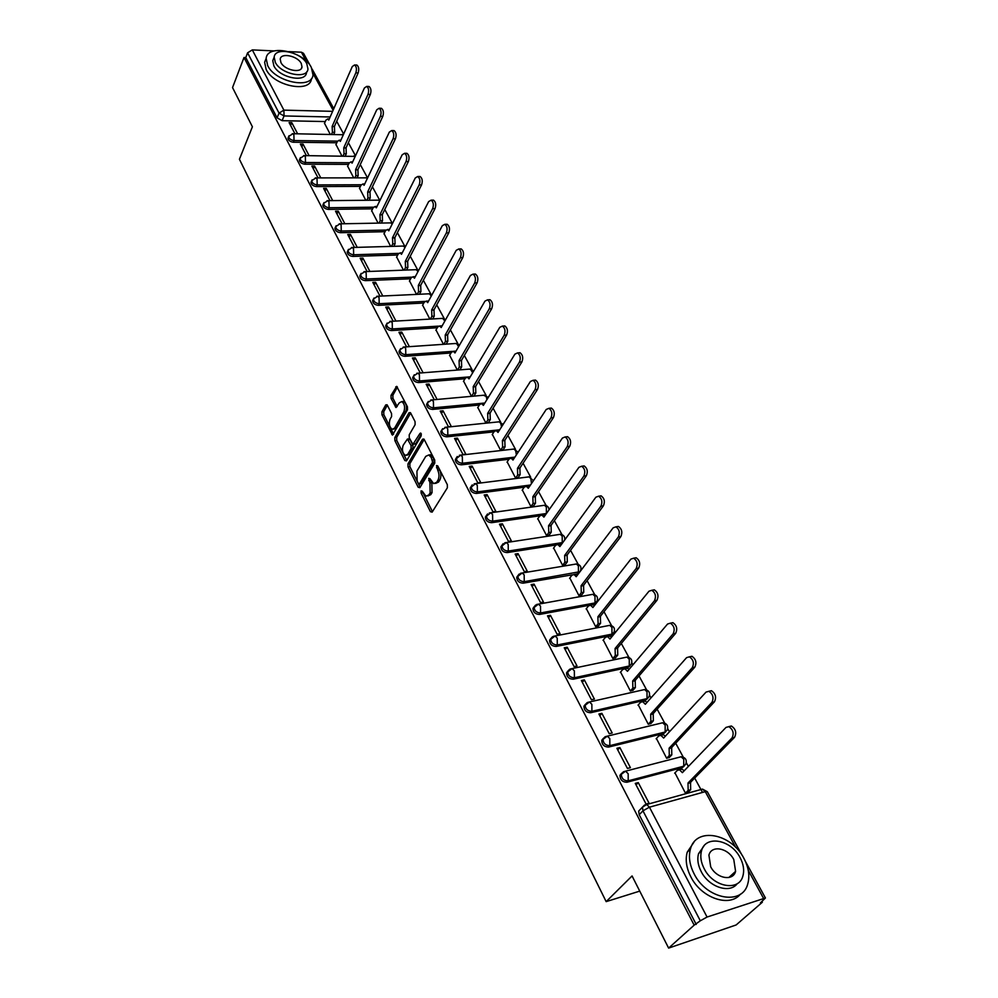 <?xml version="1.0" encoding="UTF-8"?>
<svg xmlns="http://www.w3.org/2000/svg" width="998" height="998" viewBox="0 0 998 998"><rect width="100%" height="100%" fill="white"/><g stroke="black" fill="none" stroke-linecap="round" stroke-linejoin="round"><path stroke-width="1.5" d="M421.056 490.891L421.094 493.037L430.425 511.7L432.146 512.136L447.366 487.797L447.316 484.641L437.698 465.841L436.475 465.579L437.748 470.195C439.332 473.875 439.394 477.219 437.922 480.225L436.662 482.284L433.681 483.643L429.901 478.616L428.703 478.341L429.963 482.92L430.138 492.862L428.891 494.883L425.996 496.218L422.241 491.166L421.056 490.891M422.803 492.301L432.446 511.662M438.184 466.802L439.656 469.958L437.748 470.195M430.425 479.651L431.86 482.683L429.963 482.92M560.664 544.259L561.737 544.022M576.57 574.1L578.89 573.164M579.139 572.84L579.439 572.141M590.142 605.125L593.86 604.439L595.931 602.63M550.821 638.545L549.561 640.242C549.723 644.172 551.919 646.242 556.136 646.455L610.776 635.589L612.809 633.83M567.887 671.068L566.552 672.827C566.702 676.881 568.922 679.014 573.201 679.214L628.066 667.45L630.062 665.728M585.364 704.351L583.942 706.172C584.067 710.376 586.325 712.56 590.679 712.734L645.768 700.06L647.714 698.375M603.279 738.433L601.744 740.316C601.856 744.67 604.139 746.916 608.568 747.078L663.882 733.418L665.778 731.796M621.617 773.338L619.983 775.284C620.082 779.787 622.39 782.108 626.906 782.245L682.42 767.574L684.266 766.002M733.73 874.759L733.567 873.2M387.336 405.163L385.739 404.901L381.91 411.837L381.972 414.844L392.464 435.116L407.496 409.816L407.434 406.735L396.68 386.363L391.004 395.395L391.066 398.439L396.019 407.533L399.3 402.843L401.77 401.57C404.627 403.878 405.313 407.271 403.853 411.775L394.559 428.142L392.177 429.352C389.357 427.069 388.659 423.701 390.081 419.247L391.603 416.54L391.54 413.509L387.336 405.163L383.768 411.663L383.831 414.669L393.611 434.192L391.74 434.367M735.701 847.364L705.274 791.664L649.436 807.182L707.058 917.037L765.429 897.988L760.426 902.866L762.36 902.217L736.15 924.959L668.623 948.1L632.058 875.945L606.16 901.631L239.42 159.268L252.407 126.783L232.534 87.575L243.999 57.51L694.171 925.146L700.309 920.792L642.962 810.838L642.413 807.195L644.421 805.186M668.623 948.1L694.171 925.146M407.97 463.883L408.032 466.939L418.199 487.261L419.884 487.66L434.766 463.147L434.716 460.016L424.225 439.532L422.528 439.207L407.97 463.883L409.854 463.658L409.916 466.715L420.17 487.174M404.839 460.54L394.871 440.629L394.809 437.598L409.005 412.76L410.665 413.035L415.043 421.58L415.106 424.686L409.217 434.816L409.28 437.897L412.923 444.372L420.008 433.394L420.669 433.07L421.243 435.789L406.485 460.901L404.839 460.54L406.71 460.328L396.742 440.43L394.871 440.629M325.273 121.569L282.097 120.671L284.056 115.943L279.041 113.123L247.591 52.819L252.307 49.9L274.126 50.923M762.36 902.217L761.985 901.518M702.517 792.437L694.683 778.066M688.358 766.464L686.325 762.709M683.268 757.12L675.683 743.211M669.458 731.771L667.737 728.615M664.73 723.113L657.133 709.166M650.995 697.901L649.586 695.307M646.617 689.88L639.019 675.933M632.957 664.805L631.846 662.772M628.927 657.408L621.305 643.448M615.329 632.483L614.506 630.961M611.624 625.684L604.002 611.699M598.114 600.883L597.553 599.873M594.708 594.646L587.098 580.674M578.179 564.307L570.557 550.335M561.999 534.629L554.377 520.657M546.168 505.587L538.558 491.627M530.674 477.169L523.077 463.222M515.517 449.349L507.92 435.427M500.672 422.117L493.087 408.207M486.126 395.445L478.553 381.56M471.892 369.31L464.332 355.45M457.932 343.724L450.397 329.889M444.26 318.636L436.737 304.839M430.862 294.061L423.364 280.288M417.725 269.959L410.24 256.224M404.851 246.331L397.379 232.634M392.214 223.153L384.766 209.493M379.826 200.423L372.404 186.813M367.576 177.943L360.266 164.545M355.5 155.788L348.364 142.714M343.649 134.044L336.688 121.282M288.821 51.622L301.421 52.208L303.529 53.331L310.353 65.806M243.999 57.51L245.77 57.585L247.591 52.819M707.058 917.037L700.309 920.792M674.972 772.851L685.464 793.173L688.246 792.175M638.258 782.607L635.264 783.393L646.08 804.039L649.087 803.215L638.258 782.607L636.075 784.939M619.858 747.539L616.876 748.288L627.43 768.435L630.424 767.662L619.858 747.539L617.725 749.922M656.41 738.47L666.664 758.305L669.433 757.357M601.881 713.32L598.912 714.007L609.229 733.68L612.198 732.969L601.881 713.32L599.823 715.728M638.283 704.887L648.301 724.261L651.07 723.35M584.329 679.888L581.372 680.524L591.44 699.748L594.409 699.074L584.329 679.888L582.321 682.333M620.581 672.066L630.362 690.99L633.119 690.129M567.188 647.228L564.244 647.814L574.075 666.589L577.031 665.978L567.188 647.228L565.23 649.71M603.266 640.005L612.847 658.493L615.579 657.682M550.434 615.317L547.503 615.853L557.109 634.204L560.053 633.63L550.434 615.317L548.526 617.824M586.35 608.655L595.719 626.719L598.438 625.946M534.055 584.117L531.136 584.616L540.529 602.555L543.461 602.031L534.055 584.117L532.208 586.662M569.808 578.004L578.977 595.669L581.684 594.933M518.049 553.616L515.143 554.077L524.324 571.617L527.243 571.13L518.049 553.616L516.24 556.185M553.641 548.027L562.598 565.292L565.292 564.606M502.381 523.8L499.499 524.212L508.481 541.365L511.375 540.916L502.381 523.8L500.634 526.383M537.81 518.698L546.58 535.589L549.274 534.94M487.074 494.621L484.192 494.996L492.975 511.774L495.869 511.375L487.074 494.621L485.365 497.229M522.328 490.006L530.911 506.522L533.581 505.911M472.079 466.078L469.222 466.415L477.817 482.832L480.687 482.471L472.079 466.078L470.42 468.711M507.184 461.912L515.579 478.079L518.236 477.506M457.421 438.134L454.564 438.446L462.985 454.502L465.841 454.177L457.421 438.134L455.799 440.792M492.351 434.417L500.572 450.248L503.217 449.699M443.062 410.789L440.218 411.064L448.464 426.782L451.308 426.495L443.062 410.789L441.478 413.459M477.817 407.496L485.876 422.99L488.509 422.478M463.596 381.124L471.48 396.293M437.074 399.4L429.003 384.018L427.456 386.7M429.003 384.018L426.183 384.255L434.242 399.649M449.661 355.3L457.334 370.058M423.09 372.753L415.23 357.795L413.733 360.503M415.23 357.795L412.424 358.008L420.27 372.978M436.014 329.989L443.461 344.322M409.38 346.63L401.757 332.109L400.285 334.829M401.757 332.109L398.951 332.284L406.573 346.83M422.641 305.188L429.864 319.098M395.944 321.057L388.546 306.947L387.112 309.679M388.546 306.947L385.764 307.097L393.15 321.206M409.517 280.875L416.54 294.385M382.783 295.982L375.597 282.297L374.2 285.041M375.597 282.297L372.828 282.409L380.001 296.119M396.668 257.035L403.479 270.159M369.884 271.419L362.91 258.12L361.55 260.877M362.91 258.12L360.153 258.22L367.127 271.518M384.055 233.669L390.667 246.406M357.247 247.342L350.473 234.43L349.138 237.2M350.473 234.43L347.728 234.493L354.502 247.417M371.693 210.74L378.105 223.115M344.846 223.739L338.272 211.202L336.975 213.971M338.272 211.202L335.54 211.239L342.114 223.789M359.567 188.26L365.792 200.274M332.696 200.586L326.309 188.422L325.049 191.204M326.309 188.422L323.601 188.435L329.976 200.61M347.666 166.192L353.716 177.856M320.782 177.893L314.582 166.067L313.347 168.862M314.582 166.067L311.875 166.067L318.075 177.893M335.989 144.548L341.852 155.875M309.093 155.626L303.068 144.149L301.858 146.943M303.068 144.149L300.386 144.111L306.398 155.601M336.775 142.776L293.325 142.227L294.036 140.556C290.792 140.057 289.021 138.685 288.721 136.427L289.033 135.74M348.502 164.383L304.777 164.196L305.5 162.524C302.219 162.038 300.423 160.641 300.136 158.32L300.473 157.597M360.44 186.389L316.441 186.576L317.189 184.917C313.871 184.443 312.062 183.021 311.763 180.638L312.125 179.865M372.628 208.832L328.342 209.405L329.103 207.746C325.747 207.285 323.913 205.838 323.626 203.392L324.026 202.582M385.041 231.698L340.468 232.684L341.254 231.025C337.848 230.575 336.002 229.103 335.715 226.596L336.151 225.723M397.703 255.001L352.843 256.424L353.654 254.764C350.198 254.328 348.327 252.831 348.04 250.249L348.527 249.338M410.627 278.779L365.468 280.638L366.291 278.991C362.798 278.567 360.914 277.032 360.627 274.388L361.151 273.415M423.813 303.03L378.342 305.338L379.19 303.704C375.647 303.292 373.739 301.733 373.464 299.013L374.038 297.99M437.261 327.756L391.49 330.563L392.351 328.928C388.771 328.529 386.837 326.932 386.563 324.138L387.187 323.053M450.996 352.993L404.901 356.298L405.787 354.677C402.157 354.29 400.21 352.656 399.936 349.787L400.622 348.639M465.018 378.741L418.599 382.583L419.509 380.962C415.829 380.6 413.858 378.928 413.596 375.972L414.345 374.749M479.339 405.026L432.583 409.417L433.519 407.808C429.789 407.458 427.793 405.749 427.531 402.705L428.354 401.421M493.973 431.86L446.867 436.825L447.828 435.24C444.048 434.891 442.027 433.144 441.777 430.001L442.675 428.653M508.918 459.255L461.463 464.831L462.448 463.247C458.606 462.922 456.573 461.138 456.323 457.895L457.309 456.473M524.212 487.224L476.383 493.436L477.393 491.877C473.489 491.565 471.43 489.744 471.193 486.4L472.266 484.903M539.843 515.804L491.627 522.69L492.663 521.143C488.708 520.844 486.612 518.972 486.4 515.529L487.56 513.958M555.849 545.008L507.209 552.593L508.281 551.058C504.264 550.784 502.144 548.863 501.932 545.307L503.204 543.661M572.278 574.836L523.152 583.169L524.249 581.659C520.158 581.397 518.024 579.426 517.825 575.759L519.21 574.025M589.282 605.275L539.456 614.456L540.579 612.947C536.425 612.71 534.267 610.689 534.08 606.896L535.589 605.087M606.16 901.631L639.743 891.114M446.181 344.135L447.815 341.241L445.457 341.403L445.22 334.991L474.686 282.983C476.071 279.016 475.51 276.072 472.99 274.138L470.432 275.473L441.191 327.556L439.681 325.959L437.673 327.02L435.864 330.251M297.629 133.782L291.778 122.629L289.096 122.579L294.946 133.732M324.525 123.29L330.226 134.293M291.778 122.629L290.593 125.436M288.285 137.475L288.01 138.111C288.31 140.369 290.081 141.741 293.325 142.227M299.699 159.318L299.412 160.004C299.699 162.312 301.496 163.709 304.777 164.196M311.339 181.599L311.014 182.31C311.314 184.692 313.123 186.115 316.441 186.576M323.202 204.303L322.865 205.052C323.152 207.497 324.974 208.944 328.342 209.405M335.303 227.457L334.929 228.255C335.228 230.75 337.062 232.235 340.468 232.684M348.028 250.748L347.242 251.908C347.529 254.478 349.4 255.987 352.843 256.424M360.602 274.849L359.804 276.034C360.091 278.679 361.975 280.213 365.468 280.638M373.427 299.437L372.628 300.648C372.903 303.367 374.811 304.926 378.342 305.338M386.525 324.525L385.702 325.772C385.976 328.567 387.91 330.163 391.49 330.563M399.899 350.136L399.05 351.408C399.325 354.278 401.271 355.912 404.901 356.298M413.559 376.283L412.685 377.581C412.947 380.537 414.919 382.209 418.599 382.583M427.493 402.967L426.608 404.302C426.857 407.359 428.853 409.055 432.583 409.417M441.74 430.225L440.829 431.598C441.066 434.741 443.087 436.488 446.867 436.825M456.298 458.082L455.35 459.479C455.587 462.723 457.62 464.507 461.463 464.831M471.168 486.525L470.195 487.972C470.42 491.315 472.478 493.137 476.383 493.436M486.375 515.604L485.365 517.089C485.577 520.532 487.673 522.403 491.627 522.69M501.932 545.32L500.871 546.842C501.083 550.409 503.192 552.318 507.209 552.593M517.85 575.709L516.739 577.281C516.927 580.961 519.072 582.919 523.152 583.169M534.142 606.772L532.957 608.406C533.144 612.198 535.302 614.219 539.456 614.456M245.77 57.585L277.082 117.864L282.097 120.671M696.217 924.447L639.207 814.73L638.67 811.1L640.704 808.979M427.893 495.969L430.787 494.646L428.891 494.883M431.86 482.683L432.034 492.625L430.787 494.646M435.59 483.419L438.571 482.046L436.662 482.284M439.656 469.958C441.241 473.651 441.303 476.994 439.831 480.001L438.571 482.046M424.175 439.432L409.854 463.658M418.387 483.469L419.559 483.743L432.596 462.224L431.261 457.496L428.778 454.951L425.772 456.36L416.939 471.118L417.127 480.961L418.387 483.469M419.335 483.993L421.455 483.519L419.559 483.743M430.674 454.726L428.778 454.951L430.674 454.726L433.169 457.284L434.504 461.999L421.455 483.519M410.652 413.01L396.68 437.398L396.742 440.43M413.484 444.31L415.729 443.723L421.381 434.105M403.204 445.208C401.745 449.699 402.456 453.104 405.375 455.45L407.77 454.277L411.101 448.589L411.039 445.52L407.421 439.045L403.204 445.208M406.835 455.288L409.654 454.065L407.77 454.277M408.756 438.908L410.053 439.619L412.935 445.308L412.985 448.389L409.654 454.065M393.574 429.215L396.431 427.955L394.559 428.142M402.019 401.683L403.666 401.408C406.51 403.703 407.209 407.097 405.737 411.588L396.431 427.955M397.391 387.112L392.888 395.233L392.95 398.277L397.179 406.61L395.308 406.797M685.451 793.16L688.171 790.391L687.996 783.018L732.008 737.971C734.216 733.368 733.168 729.6 728.864 726.669L726.033 727.392L682.383 772.664L679.501 769.807L677.343 770.369L674.673 773.163M679.863 769.707L682.008 769.134L684.179 770.805M728.715 726.619L731.422 726.02C735.726 728.952 736.774 732.719 734.565 737.31L690.516 782.332L690.678 789.692L688.171 790.391M687.934 792.499L690.678 789.692M690.516 782.332L687.996 783.018M666.652 758.293L669.296 755.486L669.122 748.188L711.898 702.417C714.032 697.864 713.034 694.159 708.892 691.315L706.06 692.088L663.645 738.071L660.888 735.326L658.73 735.938L656.135 738.782M661.325 735.227L663.396 734.715L665.367 736.2M708.817 691.29L711.437 690.728C715.591 693.56 716.589 697.265 714.443 701.806L671.629 747.552L671.804 754.837L669.296 755.486M669.147 757.669L671.804 754.837M671.629 747.552L669.122 748.188M648.301 724.249L650.871 721.392L650.684 714.169L692.275 667.712C694.346 663.221 693.385 659.591 689.406 656.821L686.587 657.645L645.332 704.289L642.712 701.669L640.554 702.305L638.021 705.187M643.223 701.544L645.207 701.095L647.003 702.405M689.393 656.821L691.951 656.285C695.93 659.029 696.891 662.66 694.82 667.151L653.191 713.582L653.366 720.793L650.871 721.392M650.783 723.662L653.366 720.793M653.191 713.582L650.684 714.169M743.847 858.243C731.16 833.143 695.843 826.793 690.429 849.086C688.37 856.696 689.606 864.929 694.109 873.824C706.509 899.398 742.387 905.872 747.751 883.941C749.985 875.957 748.687 867.387 743.847 858.243M694.022 842.075L687.223 852.18C685.164 859.777 686.375 868.01 690.865 876.88C701.27 898.063 729.7 907.843 740.429 894.146M737.297 883.604C729.812 893.996 708.892 887.11 701.207 871.591C697.926 865.179 697.041 859.203 698.538 853.689L703.852 846.142M740.067 857.581C730.923 839.43 705.386 834.815 701.507 850.845C700.022 856.359 700.92 862.334 704.226 868.771C713.221 887.172 739.044 891.838 742.886 876.007C744.471 870.293 743.535 864.143 740.067 857.581M710.676 866.751C716.502 878.577 733.106 881.583 735.588 871.354L733.78 859.54C727.904 847.813 711.412 844.844 708.917 855.149L710.676 866.751M731.971 876.281L732.07 874.56M311.351 67.44C303.504 51.135 267.277 43.7 266.142 58.433L267.689 65.631C275.398 82.21 312.075 89.546 313.01 74.962L311.351 67.44M265.942 58.944L264.632 62.288L266.154 69.498C273.839 86.065 310.465 93.35 311.413 78.767L311.551 78.455M306.935 71.557L306.511 72.58C305.812 83.096 279.452 77.794 273.889 65.893L272.766 60.666L273.726 58.258M306.785 63.672C301.134 51.908 274.961 46.532 274.176 57.111L275.298 62.325C280.887 74.239 307.284 79.566 307.97 69.062L306.785 63.672M280.949 62.575C284.567 70.234 301.546 73.677 302.007 66.891L301.246 63.435C297.604 55.838 280.712 52.383 280.226 59.194L280.949 62.575M630.374 690.99L632.869 688.096L632.682 680.948L673.126 633.855C675.135 629.401 674.211 625.846 670.382 623.164L667.562 624.024L627.455 671.292L624.948 668.772L622.789 669.446L620.319 672.365M625.534 668.648L627.43 668.236L629.064 669.396M672.914 622.665L670.382 623.164L672.914 622.665C676.756 625.334 677.667 628.89 675.658 633.343L635.177 680.399L635.364 687.547L632.869 688.096M632.857 690.429L635.364 687.547M635.177 680.399L632.682 680.948M612.859 658.48L615.292 655.561L615.092 648.475L654.426 600.796C656.372 596.392 655.499 592.887 651.806 590.292L648.999 591.203L609.978 639.044L607.582 636.624L605.437 637.335L603.029 640.292M608.244 636.499L610.052 636.138L611.524 637.148M651.919 590.329L654.326 589.83C658.019 592.425 658.892 595.931 656.958 600.322L617.575 647.964L617.762 655.05L615.292 655.561M615.342 657.969L617.762 655.05M617.575 647.964L615.092 648.475M595.744 626.719L598.101 623.775L597.902 616.752L636.175 568.511C638.059 564.157 637.223 560.714 633.655 558.194L630.873 559.142L592.899 607.533L590.604 605.212L588.471 605.948L586.125 608.942M591.34 605.075L593.074 604.751L594.396 605.636M633.83 558.256L636.175 557.77C639.73 560.29 640.566 563.733 638.683 568.087L600.372 616.277L600.571 623.288L598.101 623.775M598.214 626.245L600.571 623.288M600.372 616.277L597.902 616.752M579.015 595.656L581.298 592.687L581.086 585.726L618.336 536.986C620.157 532.67 619.359 529.289 615.928 526.832L613.159 527.83L576.208 576.719L574.012 574.486L571.879 575.26L569.596 578.291M574.823 574.349L577.642 574.823M616.153 526.919L618.436 526.445C621.866 528.903 622.665 532.283 620.843 536.587L583.556 585.302L583.755 592.251L581.298 592.687M581.472 595.22L583.755 592.251M583.556 585.302L581.086 585.726M562.647 565.292L564.868 562.286L564.656 555.399L600.908 506.173C602.68 501.907 601.919 498.576 598.613 496.193L595.856 497.216L559.878 546.58L557.782 544.446L555.649 545.245L553.441 548.301M558.655 544.309L561.25 544.696M598.875 496.293L601.095 495.844C604.414 498.227 605.175 501.545 603.403 505.824L567.101 555.013L567.313 561.886L564.868 562.286M565.093 564.88L567.313 561.886M567.101 555.013L564.656 555.399M546.642 535.577L548.788 532.558L548.576 525.734L583.88 476.058C585.601 471.829 584.865 468.561 581.672 466.241L578.94 467.314L543.91 517.114L541.889 515.055L539.781 515.891L537.623 518.972M542.837 514.918L545.232 515.23M581.996 466.365L584.154 465.929C587.348 468.249 588.084 471.518 586.362 475.747L551.021 525.372L551.233 532.196L548.788 532.558M549.075 535.215L551.233 532.196M551.021 525.372L548.576 525.734M530.973 506.522L533.069 503.479L532.857 496.717L567.238 446.617C568.897 442.438 568.186 439.207 565.105 436.949L562.398 438.072L528.279 488.272L526.358 486.288L524.249 487.161L522.154 490.268M527.356 486.163L529.551 486.413M565.479 437.112L567.588 436.675C570.669 438.933 571.38 442.151 569.708 446.343L535.277 496.393L535.502 503.142L533.069 503.479M533.394 506.186L535.502 503.142M535.277 496.393L532.857 496.717M515.642 478.079L517.688 475.011L517.463 468.311L550.958 417.838C552.568 413.683 551.894 410.515 548.912 408.319L546.218 409.467L512.984 460.053L511.138 458.144L509.055 459.055L507.009 462.186M512.199 458.02L514.207 458.207M549.324 408.494L551.383 408.082C554.352 410.278 555.038 413.446 553.416 417.588L519.883 468.025L520.095 474.711L517.688 475.011M518.062 477.768L520.095 474.711M519.883 468.025L517.463 468.311M500.634 450.235L502.63 447.154L502.406 440.517L535.028 389.682C536.6 385.577 535.938 382.446 533.069 380.313L530.4 381.498L498.027 432.433L496.243 430.6L494.172 431.535L492.176 434.679M497.366 430.475L499.175 430.612M533.518 380.512L535.527 380.101C538.396 382.234 539.057 385.353 537.485 389.469L504.813 440.255L505.025 446.892L502.63 447.154M503.042 449.961L505.025 446.892M504.813 440.255L502.406 440.517M485.951 422.977L487.885 419.884L487.66 413.309L519.459 362.137C520.968 358.07 520.345 354.989 517.563 352.905L514.918 354.128L483.369 405.388L481.66 403.616L479.614 404.589L477.668 407.758M482.832 403.504L484.479 403.591M518.049 353.13L520.008 352.718C522.79 354.801 523.414 357.883 521.892 361.95L490.055 413.072L490.28 419.647L487.885 419.884M488.346 422.74L490.28 419.647M490.055 413.072L487.66 413.309M471.567 396.293L473.451 393.187L473.214 386.663L504.215 335.191C505.687 331.149 505.075 328.117 502.393 326.084L499.773 327.356L469.01 378.903L467.376 377.194L465.342 378.192L463.446 381.386M468.598 377.094L470.07 377.144M502.905 326.346L504.826 325.934C507.508 327.968 508.119 330.999 506.635 335.029L475.597 386.451L475.834 392.975L473.451 393.187M473.95 396.081L475.834 392.975M475.597 386.451L473.214 386.663M457.533 370.033L459.305 367.027L459.08 360.565L489.294 308.806C490.729 304.814 490.143 301.82 487.535 299.837L484.953 301.134L454.963 352.968L453.391 351.321L451.37 352.344L449.512 355.55M454.664 351.234L455.961 351.234M488.084 300.124L489.956 299.712C492.563 301.695 493.149 304.677 491.715 308.681L461.45 360.378L461.675 366.84L459.305 367.027M459.903 369.846L461.675 366.84M461.45 360.378L459.08 360.565M443.811 344.298L445.457 341.403M440.991 325.884L442.139 325.859M473.576 274.45L475.397 274.038C477.93 275.972 478.491 278.916 477.094 282.883L447.578 334.841L447.815 341.241M447.578 334.841L445.22 334.991M430.35 319.073L431.885 316.291L431.647 309.941L460.377 257.696C461.737 253.766 461.188 250.847 458.756 248.964L456.223 250.336L427.693 302.644L426.246 301.109L424.262 302.194L422.491 305.438M427.593 301.047L426.246 301.109M459.354 249.3L461.151 248.889C463.596 250.772 464.132 253.679 462.773 257.609L433.993 309.817L434.23 316.166L431.885 316.291M432.695 318.936L434.23 316.166M433.993 309.817L431.647 309.941M417.152 294.36L418.574 291.69L418.337 285.391L446.368 232.921C447.69 229.029 447.166 226.159 444.796 224.313L442.301 225.71L414.469 278.242L413.072 276.758L411.114 277.868L409.392 281.124M414.469 276.708L415.318 276.633M445.432 224.675L447.179 224.263C449.549 226.109 450.073 228.979 448.763 232.871L420.682 285.291L420.919 291.578L418.574 291.69M419.484 294.248L420.919 291.578M420.682 285.291L418.337 285.391M404.202 270.134L405.537 267.564L405.3 261.326L432.645 208.657C433.93 204.79 433.419 201.958 431.124 200.161L428.653 201.596L401.495 254.315L400.161 252.881L398.214 254.016L396.53 257.284M401.595 252.843L402.306 252.756M431.785 200.548L433.506 200.136C435.802 201.933 436.301 204.765 435.028 208.632L407.633 261.239L407.87 267.476L405.537 267.564M406.535 270.046L407.87 267.476M407.633 261.239L405.3 261.326M391.503 246.381L392.75 243.911L392.513 237.724L419.197 184.88C420.445 181.05 419.958 178.255 417.725 176.496L415.293 177.956L388.783 230.85L387.498 229.465L385.577 230.625L383.931 233.919M418.399 176.908L420.096 176.496C422.316 178.243 422.815 181.037 421.568 184.867L394.834 237.674L395.071 243.849L392.75 243.911M393.823 246.319L395.071 243.849M394.834 237.674L392.513 237.724M379.053 223.09L380.213 220.72L379.976 214.582L406.024 161.576C407.234 157.771 406.76 155.014 404.602 153.293L402.182 154.802L376.321 207.846L375.073 206.511L373.177 207.696L371.568 210.99M405.288 153.742L406.947 153.318C409.105 155.039 409.579 157.796 408.369 161.589L382.284 214.545L382.521 220.683L380.213 220.72M381.348 223.053L382.521 220.683M382.284 214.545L379.976 214.582M366.827 200.261L367.925 197.978L367.676 191.89L393.1 138.734C394.272 134.967 393.823 132.235 391.727 130.551L389.345 132.085L364.095 185.279L362.885 183.981L361.014 185.191L359.442 188.497M392.439 131.037L394.073 130.601C396.169 132.285 396.618 135.004 395.445 138.772L369.971 191.878L370.221 197.953L367.925 197.978M369.123 200.236L370.221 197.953M369.971 191.878L367.676 191.89M354.826 177.856L355.862 175.66L355.612 169.623L380.438 116.342C381.585 112.599 381.136 109.905 379.103 108.258L376.745 109.817L352.094 163.148L350.934 161.888L349.075 163.123L347.554 166.441M379.826 108.77L381.436 108.32C383.469 109.967 383.918 112.662 382.77 116.392L357.895 169.635L358.145 175.66L355.862 175.66M357.122 177.856L358.145 175.66M357.895 169.635L355.612 169.623M343.062 155.888L344.023 153.767L343.774 147.779L368.012 94.386C369.123 90.668 368.699 88.011 366.728 86.402L364.395 87.986L340.33 141.417L339.208 140.207L337.374 141.467L335.877 144.785M340.792 140.231L339.208 140.207M367.464 86.938L369.035 86.477C371.019 88.086 371.456 90.743 370.333 94.461L346.044 147.804L346.294 153.792L344.023 153.767M345.333 155.9L346.294 153.792M346.044 147.804L343.774 147.779M331.511 134.318L332.409 132.285L332.159 126.347L355.837 72.842C356.922 69.161 356.498 66.529 354.577 64.957L352.282 66.567L328.779 120.097L327.693 118.924L325.884 120.209L324.425 123.54M356.111 65.02L356.885 65.057C358.806 66.629 359.23 69.261 358.145 72.941L334.417 126.384L334.667 132.322L332.409 132.285M333.769 134.356L334.667 132.322M334.417 126.384L332.159 126.347M422.99 492.8L421.094 493.037M438.421 467.551L436.513 467.775M430.637 480.288L428.741 480.512M546.455 513.496L492.663 521.143L492.575 514.519L490.779 512.722L485.365 517.089M545.32 515.03L546.393 513.496L546.343 507.021L544.496 505.275L543.024 505.475M562.847 542.513L508.281 551.058L508.194 544.384L506.31 542.5L500.871 546.842M561.15 544.172L562.248 542.663L562.198 536.138L560.277 534.317L558.73 534.541M574.773 564.257L576.395 563.982C580.3 564.668 581.684 566.889 580.562 570.644L580.262 571.343M580.025 571.667L524.249 581.659L524.175 574.91L522.204 572.952L516.739 577.281M577.318 573.975L578.453 572.478L578.403 565.891L576.395 563.982L520.544 573.276M591.178 594.633L592.874 594.321C596.866 595.008 598.276 597.266 597.103 601.108L595.02 602.954L540.579 612.947L540.517 606.148L538.446 604.102L532.957 608.406M593.86 604.439L595.02 602.954L594.983 596.305L592.874 594.321L536.712 604.464M607.944 625.696L609.728 625.347C613.82 626.033 615.255 628.328 614.032 632.258L611.961 634.129L557.296 644.97C553.079 644.758 550.884 642.687 550.709 638.757L552.356 636.874M610.776 635.589L611.961 634.129L611.936 627.418L609.728 625.347L555.075 635.976L557.233 638.109L557.296 644.97L556.136 646.455M625.097 657.47L626.969 657.083C631.148 657.757 632.607 660.115 631.335 664.119L629.289 666.003L574.399 677.742C570.108 677.542 567.887 675.421 567.725 671.355L569.509 669.396M628.066 667.45L629.289 666.003L629.276 659.241L626.969 657.083L572.079 668.585L574.349 670.818L574.399 677.742L573.201 679.214M642.65 689.98L644.596 689.543C648.887 690.229 650.372 692.624 649.049 696.729L647.028 698.625L591.901 711.3C587.548 711.112 585.29 708.929 585.152 704.725L587.086 702.692M645.768 700.06L647.028 698.625L647.016 691.801L644.596 689.543L589.481 701.968L591.864 704.301L591.901 711.3L590.679 712.734M660.601 723.251L662.635 722.764C667.038 723.45 668.548 725.895 667.175 730.099L665.167 732.008L609.828 745.643C605.399 745.494 603.116 743.236 603.004 738.894L605.087 736.786M663.882 733.418L665.167 732.008L665.167 725.122L662.635 722.764L607.308 736.15L609.803 738.595L609.828 745.643L608.568 747.078M678.977 757.32L681.098 756.771C685.614 757.457 687.16 759.965 685.726 764.268L683.742 766.19L628.204 780.835C623.675 780.71 621.367 778.378 621.28 773.874L623.525 771.716M682.42 767.574L683.742 766.19L683.755 759.229L681.098 756.771L625.559 771.167L628.179 773.724L628.204 780.835L626.906 782.245M330.138 116.978L284.056 115.943L283.894 110.142L332.621 111.339M333.107 110.229L313.123 73.64M306.286 61.14L301.421 52.208M252.307 49.9L283.894 110.142L279.041 113.123L277.082 117.864M763.445 898.175L748.275 870.381M337.536 141.13L294.036 140.556L293.886 134.718L292.913 133.707L288.721 136.427L288.01 138.111M349.288 162.736L305.5 162.524L305.351 156.636L304.34 155.588L300.136 158.32L299.412 160.004M361.264 184.755L317.189 184.917L317.04 178.979L315.992 177.893L311.763 180.638L311.014 182.31M373.464 207.197L329.103 207.746L328.953 201.758L327.868 200.635L323.626 203.392L322.865 205.052M385.927 230.064L341.254 231.025L341.116 224.999L339.981 223.826L335.715 226.596L334.929 228.255M398.639 253.38L353.654 254.764L353.504 248.689L352.331 247.479L348.04 250.249L347.242 251.908M411.613 277.157L366.291 278.991L366.154 272.866L364.919 271.606L360.627 274.388L359.804 276.034M424.874 301.408L379.19 303.704L379.053 297.529L377.78 296.219L373.464 299.013L372.628 300.648M438.434 326.134L392.351 328.928L392.226 322.703L390.892 321.344L386.563 324.138L385.702 325.772M456.036 351.109L453.329 351.296M452.356 351.371L405.787 354.677L405.675 348.389L404.277 346.98L399.936 349.787L399.05 351.408M470.27 376.807L419.509 380.962L419.397 374.624L417.937 373.165L413.596 375.972L412.685 377.581M484.816 403.03L433.519 407.808L433.406 401.421L431.897 399.899L427.531 402.705L426.608 404.302M499.699 429.789L447.828 435.24L447.728 428.791L446.143 427.194L441.777 430.001L440.829 431.598M514.918 457.121L462.448 463.247L462.348 456.747L460.702 455.088L455.35 459.479M530.499 485.016L477.393 491.877L477.294 485.315L475.572 483.593L470.195 487.972M623.413 771.778L625.559 771.167L619.983 775.284M605.25 736.711L607.308 736.15L601.744 740.316M587.51 702.467L589.481 701.968L583.942 706.172M570.182 669.034L572.079 668.585L566.552 672.827M553.254 636.375L555.075 635.976L549.561 640.242M504.739 542.787L560.277 534.317C563.62 534.766 565.093 536.637 564.718 539.943M489.282 512.972L544.496 505.275C547.316 505.562 548.813 507.096 549 509.866M474.15 483.805L529.052 476.857L530.811 478.541L531.472 483.581M527.655 477.032L529.052 476.857L533.443 480.674M459.342 455.275L513.945 449.05L515.629 450.659L516.403 454.863M512.61 449.2L513.945 449.05L518.137 452.231M444.859 427.356L499.137 421.817L500.759 423.364L501.557 426.87M497.877 421.942L499.137 421.817L503.092 424.462M430.674 400.036L484.641 395.146L486.188 396.63L486.974 399.537M483.444 395.258L488.321 397.341M416.777 373.277L470.445 369.023L472.64 372.828M469.31 369.11L473.825 370.832M403.18 347.079L456.535 343.424L458.593 346.693M455.45 343.499L459.616 344.921M389.844 321.418L442.9 318.35L444.796 321.119M441.865 318.412L445.682 319.56M376.782 296.281L429.527 293.774L431.273 296.094M428.554 293.811L432.009 294.734M363.983 271.656L416.428 269.672L417.987 271.593M415.505 269.709L418.611 270.433M351.433 247.516L403.579 246.044L404.963 247.591M402.705 246.069L405.462 246.631M339.133 223.851L390.979 222.878L392.177 224.088M390.143 222.891L392.563 223.315M327.07 200.66L378.616 200.149L379.627 201.072M377.83 200.149L379.926 200.461M315.231 177.906L366.491 177.844L367.301 178.505M365.742 177.844L367.514 178.068M303.617 155.588L355.213 156.412M353.878 155.962L355.35 156.112M292.227 133.707L343.324 134.755M342.227 134.493L343.412 134.58M639.207 814.73L642.962 810.838L649.436 807.182L646.692 804.5L644.571 805.037M742.088 855.286L707.308 791.701L705.274 791.664L702.48 789.094L700.846 789.543M432.034 492.625L430.138 492.862M439.831 480.001L437.922 480.225M432.321 511.438L430.425 511.7M423.913 439.058L422.528 439.207M420.096 487.024L418.199 487.261M409.916 466.715L408.032 466.939M434.504 461.999L432.596 462.224M434.467 459.816L432.558 460.028M433.169 457.284L431.261 457.496M396.68 437.398L394.809 437.598M410.39 412.623L409.005 412.76M415.729 443.723L413.833 443.923M420.981 433.294L420.008 433.394M412.985 448.389L411.101 448.589M412.935 445.308L411.039 445.52M410.053 439.619L408.17 439.819M405.737 411.588L403.853 411.775M392.95 398.277L391.066 398.439M392.888 395.233L391.004 395.395M397.154 386.725L395.757 386.837M383.831 414.669L381.972 414.844M383.768 411.663L381.91 411.837M387.087 404.776L385.739 404.901M682.881 772.14L682.195 772.327M690.691 782.669L688.183 783.355M734.565 737.31L732.008 737.971M664.082 737.584L663.458 737.747M671.804 747.876L669.296 748.512M714.443 701.806L711.898 702.417M653.366 713.894L650.858 714.493M694.82 667.151L692.275 667.712M635.339 680.711L632.857 681.26M675.658 633.343L673.126 633.855M617.737 648.276L615.255 648.787M656.958 600.322L654.426 600.796M600.534 616.577L598.064 617.051M638.683 568.087L636.175 568.511M583.705 585.589L581.248 586.026M620.843 536.587L618.336 536.986M567.263 555.3L564.806 555.686M603.403 505.824L600.908 506.173M551.17 525.659L548.738 526.021M586.362 475.747L583.88 476.058M535.427 496.667L533.007 496.992M569.708 446.343L567.238 446.617M520.033 468.287L517.613 468.586M553.416 417.588L550.958 417.838M504.951 440.517L502.543 440.779M537.485 389.469L535.028 389.682M490.193 413.334L487.797 413.559M521.892 361.95L519.459 362.137M475.734 386.713L473.351 386.912M506.635 335.029L504.215 335.191M461.587 360.627L459.205 360.814M491.715 308.681L489.294 308.806M447.715 335.079L445.358 335.241M477.094 282.883L474.686 282.983M434.13 310.054L431.772 310.178M462.773 257.609L460.377 257.696M420.807 285.515L418.461 285.628M448.763 232.871L446.368 232.921M407.758 261.476L405.425 261.551M435.028 208.632L432.645 208.657M394.959 237.886L392.638 237.948M421.568 184.867L419.197 184.88M382.396 214.77L380.088 214.807M408.369 161.589L406.024 161.576M370.083 192.09L367.788 192.103M395.445 138.772L393.1 138.734M358.008 169.847L355.725 169.835M382.77 116.392L380.438 116.342M346.156 148.016L343.886 147.991M370.333 94.461L368.012 94.386M334.53 126.596L332.272 126.546M358.145 72.941L355.837 72.842M638.67 811.1L642.413 807.195L646.692 804.5L702.48 789.094L707.308 791.701M333.794 108.67L312.137 69.062M765.429 897.988L745.356 861.286M409.305 438.858L407.421 439.045M403.666 401.408L401.77 401.57M682.008 769.134L679.501 769.807M731.422 726.02L728.864 726.669M663.396 734.715L660.888 735.326M711.437 690.728L708.892 691.315M645.207 701.095L642.712 701.669M691.951 656.285L689.406 656.821M690.429 849.086L687.223 852.18M698.538 853.689L701.507 850.845M728.827 877.529L735.588 871.354M266.142 58.433L264.632 62.288M272.766 60.666L274.176 57.111M301.346 68.488L302.007 66.891M627.43 668.236L624.948 668.772M610.052 636.138L607.582 636.624M654.326 589.83L651.806 590.292M593.074 604.751L590.604 605.212M636.175 557.77L633.655 558.194M576.47 574.075L574.012 574.486M618.436 526.445L615.928 526.832M560.227 544.06L557.782 544.446M601.095 495.844L598.613 496.193M544.334 514.706L541.889 515.055M584.154 465.929L581.672 466.241M528.778 485.976L526.358 486.288M567.588 436.675L565.105 436.949M513.558 457.87L511.138 458.144M551.383 408.082L548.912 408.319M498.651 430.338L496.243 430.6M535.527 380.101L533.069 380.313M484.055 403.392L481.66 403.616M520.008 352.718L517.563 352.905M469.759 377.007L467.376 377.194M504.826 325.934L502.393 326.084M455.762 351.146L453.391 351.321M489.956 299.712L487.535 299.837M442.039 325.822L439.681 325.959M475.397 274.038L472.99 274.138M461.151 248.889L458.756 248.964M415.305 276.671L413.072 276.758M447.179 224.263L444.796 224.313M402.269 252.818L400.161 252.881M433.506 200.136L431.124 200.161M389.507 229.428L387.498 229.465M420.096 176.496L417.725 176.496M376.982 206.486L375.073 206.511M406.947 153.318L404.602 153.293M364.707 183.981L362.885 183.981M394.073 130.601L391.727 130.551M352.668 161.901L350.934 161.888M381.436 108.32L379.103 108.258M369.035 86.477L366.728 86.402M329.278 118.962L327.693 118.924M356.885 65.057L354.577 64.957"/></g></svg>
